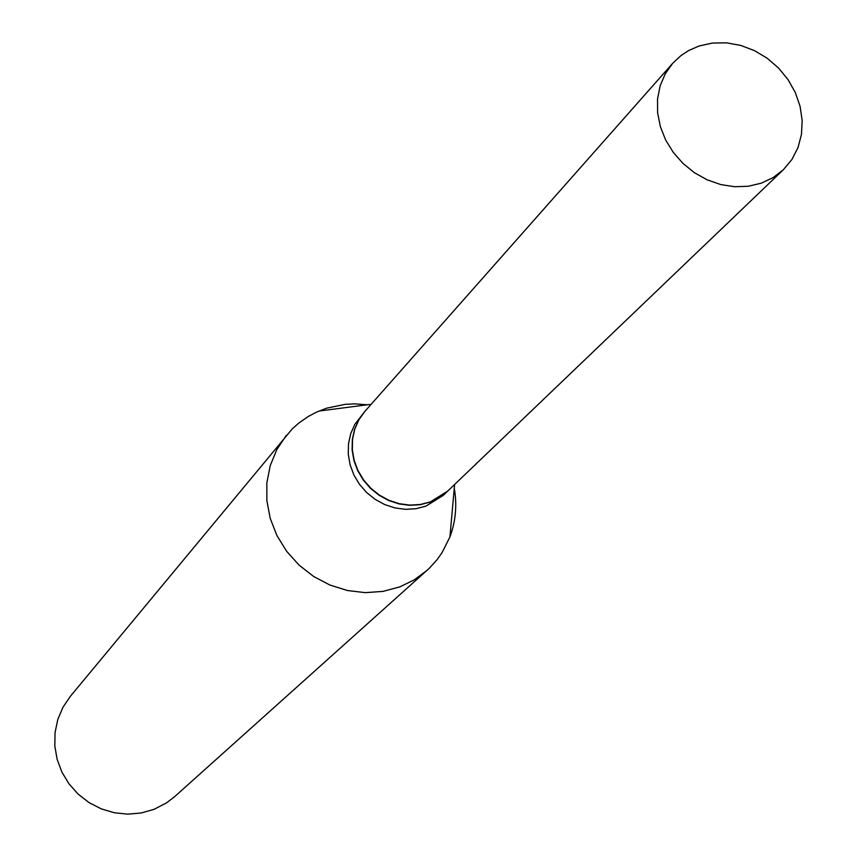 <?xml version="1.0" encoding="UTF-8"?>
<svg xmlns="http://www.w3.org/2000/svg" width="857" height="857" viewBox="0 0 857 857"><rect width="100%" height="100%" fill="white"/><g stroke="black" fill="none" stroke-linecap="round" stroke-linejoin="round"><path stroke-width="1.29" d="M761.327 183.162L748.322 186.258L734.62 186.73L720.726 184.566L707.154 179.831L694.406 172.696L682.965 163.419L673.238 152.342L665.6 139.895L660.329 126.515L657.608 112.717L657.544 99.016L660.126 85.893L665.236 73.852L672.691 63.311L680.972 55.576L688.578 50.584L699.108 45.978L712.521 43.043L726.575 42.85L740.737 45.41L754.471 50.627L767.251 58.276L778.595 68.089L788.076 79.669L795.339 92.599L800.095 106.386L802.173 120.494L801.466 134.41L798.006 147.575L791.9 159.498L783.384 169.707L773.153 177.57L761.327 183.162M783.384 169.707L447.686 491.104L430.46 501.859L420.412 504.484L409.903 505.105L399.287 503.702L388.982 500.327L379.362 495.1L370.77 488.201L363.539 479.899L357.937 470.493L354.155 460.327L352.334 449.786L352.548 439.245L354.766 429.111L358.912 419.737L364.836 411.456L672.691 63.311M447.579 491.211L430.235 502.073L420.198 504.687L409.678 505.319L399.073 503.916L388.767 500.542L379.148 495.314L370.567 488.426L363.336 480.113L357.733 470.707L353.952 460.552L352.131 450.011L352.345 439.47L354.562 429.336L358.708 419.962L364.728 411.574M447.461 491.318L443.219 495.378L426.058 506.091L416.063 508.704L405.586 509.337L395.023 507.944L384.761 504.591L375.173 499.385L366.625 492.518L359.426 484.248L353.845 474.885L350.085 464.762L348.274 454.264L348.488 443.765L350.706 433.674L354.841 424.333L364.632 411.692M454.274 488.136C457.188 505.062 455.731 521.324 449.925 536.943L442.073 552.626L437.006 559.771L429.164 568.416L174.721 796.592L166.44 802.945L154.024 809.34L141.18 812.993L127.779 814.15L114.302 812.757L101.233 808.858L89.053 802.591L78.191 794.182L69.053 783.919L61.95 772.189L57.162 759.42L54.827 746.051L55.052 732.585L57.794 719.505L62.968 707.261L70.381 696.302L292.333 428.8L298.889 422.994L308.488 416.352L316.254 412.238L326.774 408.136L345.253 404.333L354.766 403.872L367.524 404.761M427.022 570.398L414.295 579.835L399.951 586.831L383.015 591.394L365.275 592.648L347.353 590.505L329.924 585.042L313.587 576.45L298.964 565.042L286.592 551.222L276.897 535.496L270.244 518.442L266.859 500.681L266.859 482.855L270.234 465.608L276.832 449.55L286.409 435.249M371.177 404.29L318.943 411.049M454.606 484.473L449.925 536.943"/></g></svg>
